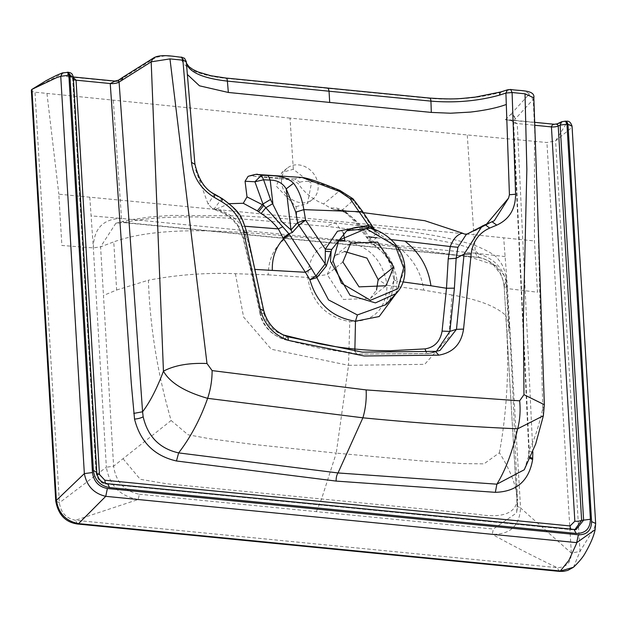 <?xml version="1.0" encoding="UTF-8"?>
<svg xmlns="http://www.w3.org/2000/svg" width="627" height="627" viewBox="0 0 627 627"><rect width="100%" height="100%" fill="white"/><g stroke="black" fill="none" stroke-linecap="round" stroke-linejoin="round"><path stroke-width="0.47" stroke-dasharray="3.13 2.35" d="M296.046 206.675L307.465 203.485L311.407 183.327L293.303 169.259L281.852 172.472L276.303 186.195L296.046 206.675L296.9 217.342L58.828 194.182L61.877 245.47L93.329 247.884L100.586 246.842L113.777 241.873L116.638 290.019L103.471 295.466L113.612 466.19C115.893 481.881 124.475 491.231 139.359 494.241L138.269 499.468L75.452 520.285L77.513 524.007M293.303 169.259L290.027 118.119L546.932 142.517L555.6 140.832L567.176 122.241L565.844 121.489L563.438 121.567L556.517 124.804L557.246 123.832M290.027 118.119L35.002 92.193A6.897 2.32 -3.4 0 1 31.35 90.382M529.329 93.94L528.741 94.646L533.224 99.379L536.728 176.14L542.794 408.451C538.742 426.595 534.212 440.373 529.188 449.786L513.56 120.846L505.417 119.781L509.696 119.875L517.236 123.543L532.848 451.848M554.558 124.287L505.417 119.781L510.762 114.427L513.529 115.548L515.355 119.028A4.601 4.06 44.4 0 0 510.762 114.427L528.741 94.646M571.056 529.266A5.745 2.312 -84.4 0 0 571.863 529.768A5.745 2.312 -84.4 0 0 572.145 529.76L106.903 484.028C100.547 482.931 96.966 479.122 96.166 472.593L72.74 78.281L72.324 77.003L70.859 76.016L66.689 76.659L73.32 77.403M574.849 529.627L574.363 529.588M105.65 483.315A5.745 2.312 -84.4 0 0 106.621 484.036A5.745 2.312 -84.4 0 0 106.903 484.028L107.429 483.731C101.323 482.484 97.749 478.675 96.691 472.296L96.762 471.966M97.052 473.926A5.745 1.928 -3.4 0 1 96.096 472.962A5.745 1.928 -3.4 0 1 96.166 472.593L96.691 472.296L73.218 77.239L68.429 72.912L66.689 76.659L117.79 81.675L118.44 80.193M186.509 63.288A4.601 4.311 -19 0 0 181.924 60.529L184.832 61.211L186.525 63.351L186.282 61.658L181.446 57.676L181.924 60.529C185.984 69.573 200.421 75.499 225.234 78.297L428.813 98.314C454.426 100.469 478.832 98.361 502.031 91.989A4.601 2.43 73.8 0 0 500.973 91.91M510.629 89.457L525.308 91.221L529.321 93.94M31.953 89.355L64.025 72.787L62.449 72.889M181.469 57.104L165.41 55.85L156.264 57.269L152.949 58.366M180.764 57.355L181.446 57.676M504.171 286.515L517.157 506.169L520.567 507.948C519.524 525.912 510.08 534.682 492.258 534.267L493.347 529.039L516.577 512.925L517.204 505.856L504.171 286.515L507.541 288.6L520.567 507.948L571.33 553.116L579.991 551.431L555.6 140.832L570.641 128.464L571.973 126.552L567.176 122.241M534.486 141.514L534.439 240.933L537.488 292.221L507.541 288.6L503.685 237.813L534.439 240.933M89.786 197.137L93.329 247.884L106.363 467.233L59.393 502.791L55.748 500.981M46.962 93.588L58.828 194.182M574.575 529.635L107.429 483.731M595.65 523.474L572.043 126.16M573.47 567.263L579.991 551.431L594.372 527.997M594.372 527.989L595.572 523.858L595.148 529.643M559.268 571.362L557.215 567.639C566.408 567.506 571.111 562.67 571.33 553.116L546.932 142.517M116.638 290.019L148.387 280.214C150.018 327.098 157.596 373.857 171.132 420.505L113.612 466.19L106.363 467.233C109.537 485.58 120.172 496.325 138.269 499.468L492.258 534.267C506.248 542.339 540.223 559.817 557.215 567.639L75.452 520.285C66.125 518.333 60.772 512.502 59.393 502.791L35.002 92.193M509.124 323.947L508.81 328.572L505.95 280.418L504.163 286.515C502.117 270.37 493.52 260.605 478.362 257.219L477.602 257.399L475.493 253.237C494.233 257.242 504.915 269.03 507.541 288.6M499.406 452.772C507.525 408.255 509.602 362.445 505.652 315.334L509.116 323.916C511.326 359.24 512.855 389.038 513.709 413.303L517.479 497.454C515.519 483.582 509.492 468.682 499.406 452.772L483.989 463.855L462.687 463.604L420.262 460.814L336.244 453.125L348.51 365.329L424.691 364.326L448.869 337.248L452.012 294.988C477.813 299.377 495.691 306.156 505.652 315.334M508.81 328.572L507.063 335.139M517.204 505.856L517.573 498.778C517.471 508.089 518.067 503.309 516.577 512.917L517.157 506.169M93.329 247.884C93.689 228.604 103.087 218.792 121.505 218.447L123.59 222.601L124.373 222.428L115.877 223.236L100.586 246.842L103.471 295.466M504.124 286.821L503.183 280.865L500.754 274.407L492.979 264.257L487.649 260.495L482.187 258.238L477.617 257.399L123.613 222.601L115.877 223.236L129.052 219.952L150.315 216.942L171.077 215.414L243.252 215.947L282.456 218.494L335.437 222.891L325.781 226.261L420.396 237.414C448.454 241.74 482.359 247.861 478.362 257.219L124.373 222.428C184.934 210.155 264.343 221.55 325.781 226.261M139.359 494.241L493.347 529.039M123.025 458.682L140.229 479.279L166.296 483.715L476.7 514.226C492.32 516.875 517.063 518.317 517.479 497.454M505.95 280.418L506.114 277.847L496.02 265.605L470.242 257.062L398.333 247.014L344.999 241.121C369.107 245.729 383.136 260.448 387.071 285.269L378.152 279.595M343.337 232.876L335.437 222.891C393.654 229.748 432.599 232.531 473.949 245C488.598 251.004 496.764 255.894 498.457 259.688C502.454 264.108 505.001 270.159 506.114 277.847L509.116 323.916M452.004 294.988L423.75 290.144C421.462 272.769 412.997 258.395 398.333 247.014M336.025 240.29L288.773 236.246C233.362 231.073 160.402 224.952 113.777 241.873M288.773 236.246C275.3 244.859 268.45 257.728 268.215 274.853L235.384 273.693C206.408 272.541 177.41 274.712 148.387 280.214M235.384 273.693L243.613 317.074L271.311 349.247L348.51 365.329L349.78 321.612C373.582 321.753 386.013 309.644 387.071 285.269L423.75 290.144M316.353 511.64L321.502 499.147L336.244 453.125L252.172 444.292L209.575 438.728L188.053 434.762L171.132 420.505M268.215 274.853L307.708 277.463C308.719 253.136 321.149 241.019 344.999 241.121M344.536 251.513L335.03 255.8L327.239 274.587L307.708 277.463C311.643 302.285 325.664 317.003 349.78 321.612M342.883 261.976L327.239 274.587L343.408 299.479L370.361 298.381L376.506 290.058M186.407 63.061L187.371 74.503M115.149 81.095L117.79 81.675L125.463 76.549L123.19 77.043M501.004 91.903L509.955 89.716M533.836 97.82L533.216 99.379L513.56 120.846A6.897 2.32 176.6 0 0 513.168 121.685A6.897 2.32 -3.4 0 1 513.56 120.846M187.246 73.108L194.872 163.725M283.341 335.006L283.647 339.379L320.695 348.51L357.155 354.051L428.743 353.518L436.478 351.245M435.992 351.339L428.429 353.589L426.352 352.366M385.581 304.785L394.281 278.968C395.135 267.486 387.47 255.134 371.27 241.912L378.669 236.034C379.907 233.675 377.995 231.308 372.94 228.933L368.919 227.813M229.404 203.673L216.433 208.956C226.88 212.004 235.344 217.694 241.826 226.041L247.344 239.091L243.104 238.103L238.182 225.689C232.703 217.608 224.693 212.012 214.168 208.901L212.287 208.305L208.164 204.269L195.279 168.922M245.165 226.269L238.166 226.472L238.182 225.689M394.281 278.952L393.936 279.681L397.048 281.217C395.167 263.512 386.475 249.695 370.965 239.765L368.715 240.337L369.029 239.639L371.27 241.912L370.565 242.14L370.965 239.765L369.021 236.755C361.513 225.814 353.777 217.788 345.822 212.671L344.152 212.239L342.561 209.708L336.315 208.023L330.366 207.976L323.54 203.947C312.975 199.629 304.456 192.771 297.966 183.366L292.629 180.059L250.902 175.921L257.501 174.502M369.021 236.755L366.764 237.288L367.046 236.559C359.177 224.372 351.018 215.422 342.561 209.708L353.213 200.413L339.513 190.898L339.724 191.556M396.295 293.452L404.744 268.74L397.808 248.057L372.94 228.933L371.78 228.988L371.004 228.267M543.358 415.779L542.794 408.451L544.354 404.705M287.824 336.785L287.276 336.848C274.822 332.232 266.859 323.399 263.379 310.334L246.677 232.719C243.088 218.008 234.733 206.722 221.605 198.853L214.089 194.464C203.853 187.998 197.536 178.938 195.146 167.284M222.303 198.673L221.605 198.853L214.168 208.901L214.983 209.575L212.287 208.305M345.822 212.671L339.293 210.217L334.019 209.567L339.285 210.217L336.315 208.023M214.771 194.276L214.089 194.464L208.164 204.269M254.593 269.391L263.951 313.602L260.119 312.748C263.356 326.103 271.358 334.951 284.117 339.301L287.276 336.848L361.85 352.217L435.467 351.41M357.155 354.051L283.647 339.379C265.276 332.286 260.903 319.221 259.931 313.179L263.559 309.832M378.669 236.034L376.372 233.722L361.983 211.981L353.213 200.413M403.145 281.954L397.048 281.202L395.95 293.812M391.185 239.616L376.482 237.766M263.951 313.602C266.663 324.394 273.129 331.518 283.349 334.967M247.344 239.091L254.86 269.406M362.273 211.025L361.983 211.981M373.637 229.004L375.965 231.692L376.372 233.722L369.029 239.639L367.046 236.559M524.297 469.717L528.914 455.672L529.196 449.802L528.812 450.648L532.879 452.639M492.367 221.66L484.984 224.748L466.911 234.169M486.591 224.066L478.644 228.949L467.139 234.051M302.136 177.48L294.737 178.914L299.886 182.261L297.966 183.366M299.886 182.261C307.575 179.635 320.781 182.52 339.513 190.898L323.54 203.947M386.232 215.335L336.385 209.794M333.995 209.559L330.366 207.976M468.784 233.518L466.402 234.443M250.902 175.921L248.088 176.375M216.433 208.956L214.983 209.575M281.492 182.018A20.111 17.133 -128.9 0 1 287.205 168.154A20.111 17.133 -128.9 0 1 313.163 173.068A20.111 17.133 -128.9 0 1 312.442 199.48A20.111 17.133 -128.9 0 1 293.083 200.185A20.111 17.133 -128.9 0 1 281.492 182.018M467.287 135.299L473.894 234.741L296.9 217.342M113.299 100.5L121.505 218.447L91.103 215.876M509.688 119.875L513.168 121.685A6.897 2.32 176.6 0 0 517.244 123.55L535.333 125.322M73.445 79.527A5.745 1.928 -3.4 0 1 72.669 78.641A5.745 1.928 -3.4 0 1 72.74 78.281L72.787 78.179M225.979 78.054A4.601 1.865 -84.3 0 0 225.234 78.297M327.647 88.148L326.91 88.399M429.542 98.063A4.601 1.826 -84.5 0 0 428.813 98.314M64.025 72.787L66.728 72.426L68.429 72.912M155.159 57.927L125.463 76.549M565.507 121.136L564.802 121.387M561.753 121.724L563.438 121.567M566.518 121.23L565.844 121.489M505.111 256.568L475.493 253.237L473.894 234.741L503.685 237.813M73.288 76.894L72.74 78.281M67.771 72.528L68.476 72.277M66.728 72.426L67.402 72.176M475.493 253.237L121.505 218.447M246.85 232.217L243.229 237.374L250.596 268.137L260.119 312.748M338.776 210.139L339.285 210.217M250.596 268.137L250.432 268.709L254.593 269.398M433.155 352.586L428.429 353.589L356.685 354.122L355.015 351.355M253.245 176.148L294.737 178.914L292.629 180.059M492.07 221.786L475.399 230.54M517.236 123.543A6.897 2.32 -3.4 0 1 513.168 121.716M529.023 454.685A6.897 2.688 -175.3 0 0 528.694 455.429A6.897 2.688 -175.3 0 0 530.544 457.451M528.914 455.672A6.897 2.751 -173.9 0 0 528.6 456.385A6.897 2.751 -173.9 0 0 530.144 458.353M73.296 76.98L70.052 76.666L72.669 78.626L96.096 472.946C98.227 480.47 101.739 484.169 106.637 484.036L573.752 529.784M573.783 529.791L576.033 529.611M509.696 119.875L535.184 122.383M370.361 298.381L386.013 285.771M335.03 255.8L350.681 243.19M259.931 313.179L250.432 268.701L243.104 238.103L238.15 226.472C227.954 213.541 224.419 213.831 214.63 209.598L214.113 209.434M338.784 210.147L344.152 212.239C344.803 211.863 348.565 215.226 355.454 222.319L368.723 240.337A5.745 5.745 0 0 0 370.565 242.14C385.903 255.275 388.764 254.499 393.936 279.681C392.541 294.792 389.688 303.233 385.362 305.028M374.358 229.239L375.965 231.692L371.78 228.988L369.53 228.314C364.154 226.182 356.614 226.99 346.903 230.712M433.202 352.578L440.036 350.415M466.214 234.545L468.095 233.793M337.467 209.841L363.362 212.647M338.807 210.147L335.829 209.677M494.037 220.869L478.644 228.949M335.907 209.684L337.459 209.841M513.168 121.685L528.804 450.617L528.608 456.354L524.266 469.764M287.205 168.154L281.844 172.472M312.442 199.48L307.465 203.485"/><path stroke-width="0.94" d="M532.848 451.848L532.652 459.356C529.11 480.697 516.672 491.686 495.346 492.328L336.166 481.089L176.461 460.986C154.32 455.931 140.346 441.964 134.539 419.079L131.302 383.575L110.234 83.54L115.149 81.095M73.32 77.403L76.055 80.178L99.481 474.498L104.85 480.211A5.745 2.312 -84.4 0 0 105.65 483.315M104.85 480.211L570.092 525.943L574.841 521.217A5.745 1.928 176.6 0 0 581.637 520.316L574.849 529.627M574.841 521.217L551.415 126.544L552.74 124.522L557.254 123.825L558.21 126.003L581.637 520.316L583.612 520.159L576.041 529.611L574.575 529.635M570.092 525.943A5.745 2.312 -84.4 0 0 571.056 529.266M99.481 474.498A5.745 1.928 -3.4 0 1 97.052 473.926M187.371 74.503L199.496 85.821L228.346 92.467L227.389 81.11C204.151 78.469 190.6 72.873 186.736 64.338A4.601 4.311 -19 0 0 186.509 63.288M500.973 91.91A4.601 2.43 73.8 0 0 499.633 95.092C478.009 101.08 455.108 103.094 430.929 101.119A4.601 1.826 -84.5 0 0 429.542 98.063M55.748 500.981L84.347 473.604C86.714 485.941 93.846 493.512 105.744 496.333L576.754 542.629L595.141 529.658C593.785 536.077 590.563 543.727 585.477 552.575C583.306 556.76 579.301 561.659 573.47 567.27L559.276 571.362L77.513 524.007C65.427 522.291 58.17 514.618 55.74 500.981L31.35 90.382A6.897 2.32 -3.4 0 1 31.953 89.355L56.101 77.889L60.748 76.306L68.86 75.24L73.218 77.239M77.513 524.007L78.571 523.623C65.772 521.092 58.366 513.207 56.344 499.954L31.953 89.355L46.147 80.664C59.761 73.531 58.06 74.872 62.449 72.889L60.748 76.306L84.347 473.604L92.467 472.539L68.86 75.24L67.402 72.176M576.041 529.611L107.695 483.723L109.474 487.547L576.158 533.42L574.113 529.603M576.158 533.42C585.406 533.491 590.156 528.773 590.407 519.258L583.612 520.159L560.138 125.102L566.933 124.201L565.507 121.136L561.753 121.724L557.246 123.832M590.407 519.258L566.933 124.201L567.976 124.303L591.582 521.601L595.65 523.459L572.043 126.16C570.844 122.445 569.01 120.807 566.549 121.238L565.507 121.136M559.276 571.362L563.587 571.338L567.772 570.405L573.47 567.263M96.691 472.296L93.368 470.399C94.763 480.078 100.124 485.792 109.474 487.547M107.382 488.496L105.744 496.333L78.571 523.623L560.334 570.978L568.799 560.507L576.393 543.852L578.392 534.8L107.382 488.496C98.721 486.834 93.744 481.512 92.467 472.539M595.141 529.658L595.65 523.459M336.025 240.29L344.999 241.121L343.337 232.876M376.506 290.058L378.152 279.595L366.936 258.097L344.536 251.513M186.736 64.338L186.407 63.061M186.313 62.355L186.728 64.307M194.879 163.835L186.282 61.603L184.542 58.311L181.469 57.104C179.863 57.762 160.426 52.77 152.949 58.366L151.185 61.83L163.443 371.168C156.962 388.481 150.01 402.017 142.58 411.782L143.16 416.759C147.76 436.541 159.587 448.595 178.64 452.898C190.741 437.105 200.405 418.914 207.623 398.333A34.477 13.23 -81.3 0 0 212.098 370.596L206.996 363.519L169.964 58.899L151.185 61.838L119.083 82.074L142.58 411.782L133.747 413.405M186.282 61.658L182.896 60.168L169.964 58.899M435.467 351.41L438.79 355.156L364.107 355.979L288.444 340.383C273.709 335.053 264.32 324.637 260.283 309.135L243.574 231.52C240.47 218.658 233.197 208.728 221.746 201.745L214.23 197.356C200.953 189.095 193.375 177.433 191.494 162.369L182.896 60.168L181.501 57.112M121.701 80.334L123.182 77.043L118.44 80.193L119.083 82.074A6.897 2.32 -3.4 0 1 110.234 83.54L76.055 80.178A5.745 1.928 -3.4 0 1 73.445 79.527M492.07 221.786L496.78 225.124C509.234 219.395 515.512 209.097 515.606 194.229L512.087 92.522L505.911 93.07L499.633 95.092L500.095 92.678L501.004 91.903L475.117 97.146C461.198 98.345 457.397 99.92 429.511 98.055L225.947 78.046L210.735 75.71L198.116 71.972L192.92 69.495L189.017 66.736L186.532 63.351M525.018 93.799L533.836 97.82C535.309 89.598 519.54 91.087 510.66 89.465L512.087 92.522L525.018 93.799M393.803 266.984L386.005 285.779L359.044 286.868L342.883 261.976L350.689 243.182L377.642 242.093L393.803 266.984L378.152 279.595M228.346 92.467L431.313 112.413L450.484 113.221L470.477 112.084C485.431 110.321 497.376 107.781 506.302 104.466L509.422 194.754L508.575 198.093L494.233 220.775L492.367 221.66M431.313 112.413L430.929 101.119L329.042 91.213L328.47 88.846L327.647 88.148M403.655 267.948L397.863 288.741L370.471 300.286L341.378 283.192L333.039 261.012L338.823 240.219L366.215 228.675L395.316 245.776L403.655 267.948M370.212 228.181L346.77 230.783L331.746 249.405L326.275 266.114L316.87 277.643L328.532 299.91L357.374 314.942L385.581 304.785M257.501 174.502L261.475 175.246L263.591 179.784L254.915 181.767L245.063 181.25L247.007 196.87L263.748 205.382L288.867 233.722L292.213 232.593L298.82 225.281L325.201 263.849L325.335 249.146L305.615 220.179L298.82 225.281L297.59 222.624L295.764 212.13L303.844 209.63L305.615 220.179L297.59 222.624L290.983 229.937L281.304 221.221L270.511 199.496L262.956 204.01L254.915 181.767L261.475 175.246L268.058 175.529C279.955 175.513 288.451 178.084 293.554 183.241L286.202 188.852L295.764 212.13M254.593 269.398L305.404 272.275L283.122 238.001L278.325 228.894C273.599 222.797 267.862 217.679 261.098 213.533L257.376 210.884L243.252 203.273L229.404 203.673M272.306 270.166C272.008 257.548 275.778 247.069 283.623 238.73L289.376 234.459L311.384 268.458L315.898 276.005L309.879 279.736L316.87 277.643L315.898 276.005L325.201 263.849L326.275 266.114M325.405 251.317L331.15 251.693L330.437 261.435L350.054 295.286L375.432 302.888L396.295 293.452C402.463 286.727 405.316 278.412 404.862 268.497C404.25 240.219 369.091 217.702 346.77 230.783M436.478 351.245L449.88 331.401L442.09 331.111L446.487 288.255L448.219 258.833L450.272 246.529L457.929 247.289L456.158 258.3L448.219 258.833M426.352 352.366L424.988 348.894C434.503 347.382 440.201 341.456 442.09 331.111M293.554 183.241C298.554 189.62 301.979 198.414 303.844 209.63L359.24 211.707L362.273 211.025L352.985 198.783L353.213 200.413M371.004 228.267L370.596 226.59L373.637 229.004M368.919 227.813L368.433 225.32L370.596 226.59M533.836 97.82L544.354 404.705L523.968 394.673L523.38 319.417L526.852 169.306L525.018 93.791M206.996 363.519C189.08 362.759 174.565 365.306 163.443 371.168C169.831 382.635 184.557 391.695 207.623 398.333L362.884 417.809L338.016 472.954L496.866 484.177C505.644 469.835 512.572 451.377 517.643 428.805A34.477 14.452 -87.5 0 0 519.642 400.825L523.968 394.673M454.403 288.169L449.88 331.401L456.472 329.316L463.549 329.112L471.175 253.888C472.805 241.473 478.973 232.868 489.703 228.079L496.78 225.124M494.037 220.869L482.116 226.096L464.098 254.084L456.472 329.316L440.036 350.415L435.992 351.339M439.762 350.501L435.741 351.347L362.32 352.147L287.824 336.785C275.018 332.114 266.922 323.124 263.552 309.816L246.85 232.194C241.442 217.773 243.104 213.893 222.303 198.673L221.746 201.745M261.098 213.533L265.879 207.709L272.878 203.595L270.206 180.09C277.346 180.192 282.675 183.108 286.202 188.852L290.983 229.937L292.213 232.593M214.23 197.356L214.787 194.284L222.303 198.673M339.513 190.898L339.724 191.556L350.078 198.641L368.441 225.32L337.444 231.261L325.335 249.146L331.746 249.405M289.376 234.459L288.867 233.722L283.122 238.001M257.376 210.884L262.956 204.01L263.748 205.382L258.575 211.73M466.402 234.443L485.141 224.67L489.703 228.079M305.412 272.275L309.879 279.736C316.917 303.711 332.122 317.536 355.485 321.228L357.374 314.942M395.95 293.812L379.178 316.533L355.485 321.228L354.89 349.043C373.104 350.705 376.459 350.54 390.449 350.744L424.988 348.894M471.175 253.888L464.098 254.084L456.158 258.3L454.395 288.169L446.487 288.255L430.921 285.755C428.265 267.321 419.588 252.454 404.901 241.16L391.185 239.616M376.482 237.766L369.021 236.755M283.145 334.912L319.198 343.737C333.321 346.3 336.675 347.131 354.89 349.043L355.015 351.355M350.078 198.641L352.985 198.783L339.85 190.404C320.373 182.379 307.81 178.076 302.143 177.48L339.724 191.556M282.824 226.731L278.325 228.894L245.165 226.269M544.354 404.705L543.358 415.772L517.643 428.805C467.131 426.611 415.544 422.951 362.884 417.809A34.477 13.857 95.6 0 0 366.121 389.916L519.642 400.825M495.346 492.328L496.866 484.177L524.274 469.748L535.677 444.018L543.358 415.779M288.444 340.383L287.824 336.785M260.283 309.135L263.379 310.334M466.911 234.169L464.662 234.114L462.342 233.126C457.099 234.631 453.078 239.099 450.272 246.529L404.901 241.16M467.139 234.051L464.662 234.114M248.08 176.352C254.687 174.408 257.924 173.797 257.768 174.518L302.143 177.48M462.342 233.126L424.824 220.712L363.362 212.647M466.214 234.537L457.929 247.289M248.088 176.375L245.063 181.25M247.007 196.878L243.276 203.281M508.575 198.093L486.591 224.066M535.333 125.322L551.415 126.905A5.745 1.928 176.6 0 0 558.21 126.003L558.406 125.909M329.708 102.53L329.042 91.213L227.389 81.11A4.601 1.865 -84.3 0 0 225.979 78.054M558.21 126.003L560.138 125.102L561.714 121.748M572.043 126.152L567.976 124.303L566.518 121.23M107.695 483.723C101.276 482.892 97.632 478.965 96.762 471.951L73.288 76.886L72.215 74.151L70.804 72.975L68.476 72.277L69.903 75.342L93.368 470.399M591.582 521.601C591.355 530.426 586.958 534.823 578.392 534.8M508.716 89.841L507.439 89.833L505.911 93.07L506.302 104.466M438.79 355.156C453.086 352.648 461.339 343.964 463.549 329.112M243.574 231.52L246.677 232.719M366.121 389.916L212.098 370.596M430.921 285.755L403.145 281.954M305.404 272.267L311.384 268.458M176.461 460.986L178.64 452.898L338.016 472.954A6.897 2.774 -84.4 0 0 336.166 481.089M268.058 175.529L270.206 180.09L263.591 179.784L270.511 199.496M191.494 162.369L194.754 164.235M509.43 194.754L515.606 194.229M530.544 457.451A6.897 2.688 -175.3 0 0 532.754 458.227M530.144 458.353A6.897 2.751 -173.9 0 0 532.652 459.356M143.16 416.759A6.897 1.897 -11.1 0 1 134.539 419.079M119.083 82.074A6.897 2.32 -3.4 0 1 110.234 83.54M554.558 124.287L535.184 122.383M62.363 72.928L68.476 72.277M118.44 80.193L114.937 81.079L73.296 76.98M123.182 77.035L152.878 58.405M501.004 91.903L507.439 89.833L510.66 89.457M385.433 304.949L396.295 293.452M374.358 229.239L362.273 211.025M186.282 61.595L194.879 163.78C198.422 179.534 205.06 189.699 214.787 194.284"/></g></svg>
